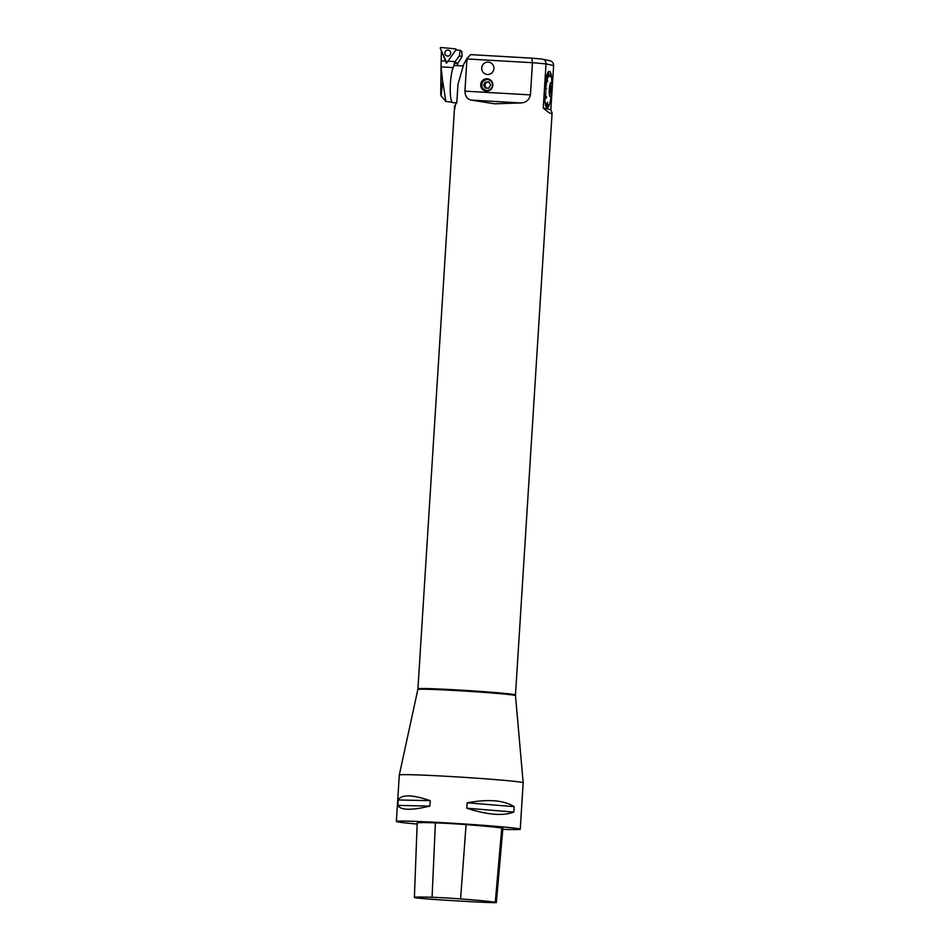 <?xml version="1.0" encoding="UTF-8"?>
<svg xmlns="http://www.w3.org/2000/svg" width="950" height="950" viewBox="0 0 950 950"><rect width="100%" height="100%" fill="white"/><g stroke="black" fill="none" stroke-linecap="round" stroke-linejoin="round"><path stroke-width="1.43" d="M550.394 93.539A3.919 0.736 -86.7 0 1 550.335 93.516A3.919 0.736 -86.7 0 1 549.908 89.597A3.919 0.736 -86.7 0 1 550.774 85.749A3.919 0.736 -86.7 0 1 551.38 89.514A3.919 0.736 -86.7 0 1 550.394 93.539M550.181 96.769A7.149 1.342 93.3 0 0 551.641 92.969A7.149 1.342 93.3 0 0 552.009 86.438A7.149 1.342 93.3 0 0 550.62 82.804A7.149 1.342 93.3 0 0 549.254 90.547A7.149 1.342 93.3 0 0 550.181 96.769M550.537 86.07A3.646 0.689 -86.7 0 1 550.857 89.644A3.646 0.689 -86.7 0 1 550.121 93.171M544.861 88.718L546.773 88.968L544.861 88.718A18.406 3.444 -86.7 0 1 545.027 86.533L546.298 87.115L545.027 86.426A18.406 3.444 -86.7 0 1 545.241 84.289L546.476 85.263L545.253 84.182A18.406 3.444 -86.7 0 1 545.514 82.116L546.713 83.386L545.526 82.009A18.406 3.444 -86.7 0 1 545.822 80.073L546.951 81.807L545.846 79.966A18.406 3.444 -86.7 0 1 546.179 78.161L547.699 81.13M544.813 91.01L544.742 91.022A18.406 3.444 -86.7 0 1 544.849 88.837L546.773 88.968M544.801 91.105L546.06 90.903M544.73 91.141A18.406 3.444 -86.7 0 0 544.683 93.314L546.013 92.768M544.671 93.421A18.406 3.444 -86.7 0 0 544.671 95.534L546.001 94.596M544.671 95.641A18.406 3.444 -86.7 0 0 544.718 97.66L546.048 96.342M544.718 97.767A18.406 3.444 -86.7 0 0 544.825 99.667L546.689 97.114M544.896 99.56L546.749 97.126M544.837 99.762A18.406 3.444 -86.7 0 0 544.979 101.496L545.051 101.401M544.991 101.591A18.406 3.444 -86.7 0 0 545.193 103.146L545.253 103.051M545.205 103.229A18.406 3.444 -86.7 0 0 545.454 104.583L545.502 104.488M545.799 105.676L546.915 102.956L545.775 105.83A18.406 3.444 -86.7 0 1 545.466 104.654M545.775 105.83A18.406 3.444 -86.7 0 0 546.107 106.721L547.675 102.279M546.143 106.614L547.711 102.291M546.511 107.291L547.509 104.263L546.499 107.421A18.406 3.444 -86.7 0 1 546.119 106.756M546.915 107.671L547.841 104.559L546.915 107.789A18.406 3.444 -86.7 0 1 546.499 107.421M547.342 107.766L548.197 104.631L547.342 107.873A18.406 3.444 -86.7 0 1 547.117 107.861A18.406 3.444 -86.7 0 1 546.915 107.789M548.233 107.172A18.406 3.444 -86.7 0 0 548.661 106.448L548.684 106.341M548.684 106.4A18.406 3.444 -86.7 0 0 549.112 105.414L549.124 105.319M549.136 105.355A18.406 3.444 -86.7 0 0 549.539 104.144L549.563 104.037M549.563 104.073A18.406 3.444 -86.7 0 0 549.955 102.636L549.967 102.552A18.406 3.444 -86.7 0 0 550.335 100.926L550.359 100.831A18.406 3.444 -86.7 0 0 550.691 99.026L550.703 98.931A18.406 3.444 -86.7 0 0 550.846 98.087L551.641 92.969M551.819 81.332L551.808 81.225A18.406 3.444 -86.7 0 0 551.712 79.337L551.701 79.242A18.406 3.444 -86.7 0 0 551.546 77.496L551.534 77.401A18.406 3.444 -86.7 0 0 551.332 75.846L551.321 75.763A18.406 3.444 -86.7 0 0 551.083 74.409L551.273 77.152L551.059 74.349A18.406 3.444 -86.7 0 0 550.774 73.209L550.763 73.162A18.406 3.444 -86.7 0 0 550.43 72.271L550.881 76.867L550.418 72.343M550.038 71.677L550.026 71.582A18.406 3.444 -86.7 0 1 550.406 72.236M548.768 71.44L548.756 71.333A18.406 3.444 -86.7 0 0 548.328 71.796L549.326 76.499M547.877 72.699L547.877 72.544A18.406 3.444 -86.7 0 1 548.304 71.82L549.302 76.534M547.877 72.544L548.637 75.608M547.438 73.744L547.426 73.578A18.406 3.444 -86.7 0 1 547.853 72.592L548.613 75.656M547.426 73.578L548.245 76.511L547.402 73.637A18.406 3.444 -86.7 0 0 546.998 74.848L547.913 77.496L546.974 74.919A18.406 3.444 -86.7 0 0 546.582 76.356L547.58 78.743L546.559 76.439A18.406 3.444 -86.7 0 0 546.191 78.078L547.758 81.118M546.974 81.7L545.846 79.966M546.713 83.386L545.526 82.009M546.487 85.156L545.253 84.182M546.298 86.996L545.027 86.426M449.73 776.471A62.059 1.734 -176.4 0 0 399.297 774.998L417.834 689.486A48.925 1.366 -176.4 0 1 457.603 690.65A48.925 1.366 -176.4 0 1 515.494 695.626L523.177 782.788A62.059 1.734 -176.4 0 0 523.177 782.788A62.059 1.734 -176.4 0 0 449.73 776.471M471.188 100.082L494.534 103.799L520.826 102.944L471.188 100.082C467.269 99.287 465.191 96.306 464.942 91.141L530.433 94.905L532.463 62.712A48.877 1.366 3.6 0 1 546.024 63.923L553.624 65.538L550.846 109.654L552.092 113.05C551.903 114.617 548.957 112.943 543.246 108.039L546.024 63.923C545.918 61.061 544.552 59.446 541.951 59.066L549.86 60.681M454.492 109.499L455.549 104.393L456.831 102.457L457.971 84.384L463.707 64.303L466.711 58.936A48.877 1.366 3.6 0 1 466.961 58.947L464.942 91.141M454.931 107.801C454.433 110.402 454.326 109.856 454.611 106.198L417.929 688.797A48.877 1.366 3.6 0 1 457.651 689.949A48.877 1.366 3.6 0 1 515.482 694.937L515.494 695.626M530.433 94.905C529.186 99.976 525.991 102.647 520.826 102.944M417.157 824.042A62.059 1.734 3.6 0 1 397.444 821.833A62.059 1.734 3.6 0 1 396.376 821.441A62.059 1.734 3.6 0 1 458.423 823.602A62.059 1.734 3.6 0 1 520.256 829.231A62.059 1.734 3.6 0 1 502.799 829.338M514.164 806.657L513.819 812.072C502.978 816.181 487.314 814.898 466.818 808.212L467.151 802.797C488.324 798.914 503.987 800.197 514.164 806.657L467.151 802.797M430.231 800.672L429.887 806.087C411.303 810.528 400.615 810.291 397.824 805.398L398.169 799.971C401.624 794.295 412.312 794.533 430.231 800.672L398.169 799.971M414.39 897.429L417.192 823.009A68.269 1.912 3.6 0 1 435.385 822.854A26.374 0.736 3.6 0 1 466.07 824.624A68.269 1.912 3.6 0 1 501.742 828.032A26.374 0.736 3.6 0 1 502.894 828.317L496.351 902.5A24.51 0.689 3.6 0 1 485.664 902.393A66.393 1.853 3.6 0 1 467.78 901.514L453.34 900.683A66.393 1.853 3.6 0 1 433.473 899.389A24.51 0.689 3.6 0 1 414.58 897.584A66.393 1.853 3.6 0 1 414.39 897.429A66.393 1.853 3.6 0 1 432.084 897.275A24.51 0.689 3.6 0 1 460.596 898.914A66.393 1.853 3.6 0 1 495.282 902.227A24.51 0.689 3.6 0 1 496.351 902.5M397.824 805.398L429.887 806.087M466.818 808.212L513.819 812.072M488.181 62.094A6.223 6.104 101.9 0 1 493.846 69.112A6.223 6.104 101.9 0 1 486.507 74.385A6.223 6.104 101.9 0 1 488.181 62.094M489.084 62.213A6.223 6.104 -78.1 0 0 481.745 67.652A6.223 6.104 -78.1 0 0 486.519 74.385M487.136 78.743A6.211 6.092 -78.1 0 0 485.462 91.01A6.211 6.092 -78.1 0 0 492.706 86.201A6.211 6.092 -78.1 0 0 487.136 78.743M455.359 105.403L454.634 105.818M553.624 65.538C553.506 62.676 552.009 61.026 549.159 60.586M550.846 109.654L543.246 108.039M467.008 58.449L470.642 54.625L531.786 58.152L532.463 62.712L466.711 58.936M470.642 54.625L531.798 58.152A44.223 1.235 3.6 0 1 541.951 59.066M486.234 88.101L484.678 85.179L486.519 82.116L489.06 82.163M485.426 81.878L483.586 84.942L485.26 88.077L488.775 88.148L490.616 85.084L488.941 81.949L486.519 82.116M483.586 84.942L484.678 85.179M482.553 82.211A5.427 5.332 -78.1 0 0 488.668 90.191A5.427 5.332 -78.1 0 0 491.316 81.664A5.427 5.332 -78.1 0 0 482.553 82.211M485.711 91.058A6.211 6.092 101.9 0 1 481.163 84.692A6.211 6.092 101.9 0 1 488.276 78.921M456.76 102.873L452.794 102.647A18.62 3.491 -86.7 0 1 452.699 102.636A18.62 3.491 -86.7 0 1 450.241 87.198A18.62 3.491 -86.7 0 1 453.53 66.785A18.62 3.491 -86.7 0 1 454.931 65.479L463.208 65.954M447.913 61.192L455.169 61.608L459.277 55.919L460.216 50.326L455.893 49.922L446.452 63.223L441.394 50.968L441.049 66.892L453.162 67.593M460.216 50.326L461.807 51.419L462.068 56.501L457.639 63.745L454.326 63.044L454.587 62.415L457.829 63.092M440.705 94.537L441.026 66.298M441.156 95.938L442.593 81.249L441.037 66.132M457.603 65.633L457.639 63.745M455.169 61.608L454.587 62.415M459.277 55.919L462.068 56.501M454.326 63.044A7.754 1.449 -86.7 0 1 453.708 66.476M452.105 102.22L445.871 101.472L442.676 81.261M450.431 51.834A2.981 2.933 -78.1 0 0 445.859 50.825A2.981 2.933 -78.1 0 0 448.222 56.026A2.981 2.933 -78.1 0 0 449.374 50.587A2.981 2.933 -78.1 0 0 445.087 54.328A2.981 2.933 -78.1 0 0 448.222 56.026A2.981 2.933 -78.1 0 0 450.431 51.834M455.952 49.091A0.618 0.606 -78.1 0 0 455.537 48.866L440.942 47.5A0.618 0.606 -78.1 0 0 440.325 48.367L440.942 47.5L455.537 48.866L455.964 49.828A0.618 0.606 -78.1 0 0 455.952 49.091L456.202 49.958M440.325 48.367L446.369 61.916A0.618 0.606 -78.1 0 0 447.201 62.201L446.369 61.916L440.325 48.367M432.084 897.275L435.385 822.854M460.596 898.914L466.07 824.624M495.282 902.227L501.742 828.032M454.611 106.198L455.24 105.996M441.204 60.812L445.645 61.061M552.009 86.438L551.867 82.769M552.092 113.05L515.482 694.937M417.929 688.797L417.834 689.486M520.256 829.231L523.177 782.8M396.376 821.441L399.297 774.998M531.798 58.152L542.153 59.078M441.002 95.808L445.871 101.472"/></g></svg>
